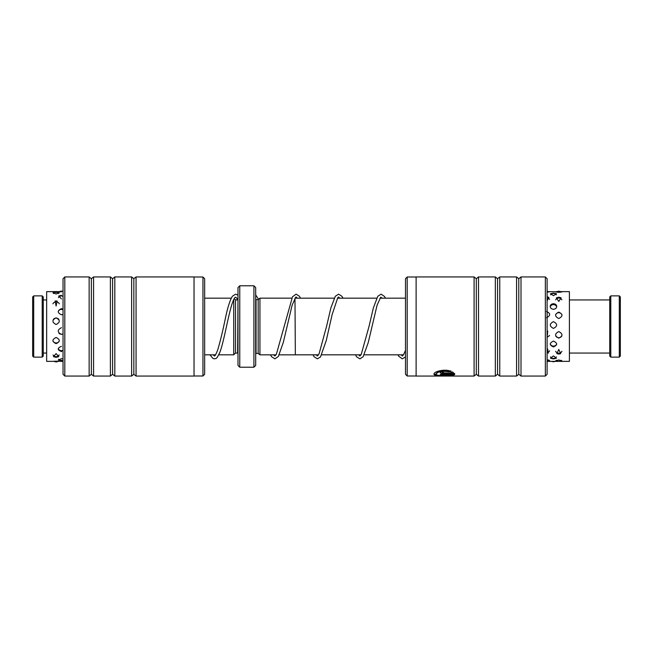 <?xml version="1.0" encoding="UTF-8"?>
<svg xmlns="http://www.w3.org/2000/svg" width="653" height="653" viewBox="0 0 653 653"><rect width="100%" height="100%" fill="white"/><g stroke="black" fill="none" stroke-linecap="round" stroke-linejoin="round"><path stroke-width="0.98" d="M318.525 354.824L295.344 354.824L294.976 298.16M276.031 354.84L259.943 354.84L259.943 298.16L258.172 299.596L255.69 299.556M259.943 354.824L258.172 353.404L258.172 299.596M237.994 299.915L237.635 353.053L235.513 353.053L233.741 354.824L233.741 299.547M235.513 353.053L235.513 299.947L234.215 298.65M253.919 285.785L255.69 287.557L255.69 365.443L253.919 367.215L253.919 285.785L239.757 285.785L239.757 367.215L237.994 365.443L237.994 287.557L239.757 285.785M407.194 375.997L405.497 374.291L405.497 278.709L407.194 277.003L407.194 375.997L416.116 375.997M436.065 374.136L436.065 373.802C437.837 371.133 442.301 370.39 449.46 371.565L449.46 371.908C442.31 370.733 437.845 371.475 436.065 374.136C435.551 376.185 449.24 376.201 452.064 374.904L440.212 374.904L440.212 374.414L454.692 374.414C454.096 376.601 433.314 376.667 433.992 374.136C433.559 371.671 444.677 368.537 450.937 371.288L449.46 371.908M434.008 373.965L438.71 375.459M450.031 375.459L454.455 374.414M442.293 372.822L452.064 373.181L450.929 372.479L452.407 371.908L454.692 373.843L443.33 373.843L440.212 372.822C440.4 372.12 441.436 371.72 443.33 371.622L443.33 372.447L442.293 372.822L443.33 372.104M440.212 372.488C440.4 373.124 441.436 373.467 443.33 373.5L454.521 373.5M545.345 276.937L547.108 278.709L547.108 374.291L545.345 376.063L545.345 276.937L521.004 276.937L521.004 376.063L545.345 376.063M476.306 374.291L478.518 376.063L478.518 276.937L476.306 278.709L476.306 374.291L474.094 376.063L474.094 276.937L416.116 276.937L416.116 376.063L474.094 376.063M497.545 374.291L499.757 376.063L499.757 276.937L497.545 278.709L497.545 374.291L495.333 376.063L495.333 276.937L478.518 276.937M521.004 276.937L518.792 278.709L518.792 374.291L516.572 376.063L516.572 276.937L499.757 276.937M450.929 372.137L452.064 373.181M449.46 371.565L450.937 370.945M440.212 374.414L452.064 374.904M202.952 375.997L202.952 277.003L204.65 278.709L204.65 374.291L202.952 375.997L194.031 375.997M63.039 374.291L63.039 278.709L64.81 276.937L64.81 376.063L63.039 374.291M136.061 376.063L136.061 276.937L194.031 276.937L194.031 376.063L136.061 376.063L133.841 374.291L133.841 278.709L131.628 276.937L114.814 276.937L114.814 376.063L112.602 374.291L112.602 278.709L110.39 276.937L93.575 276.937L93.575 376.063L91.363 374.291L91.363 278.709L89.151 276.937L64.81 276.937M133.841 374.291L131.628 376.063L131.628 276.937M112.602 374.291L110.39 376.063L110.39 276.937M91.363 374.291L89.151 376.063L89.151 276.937M56.109 361.166C51.897 361.37 51.897 361.403 56.109 361.248C60.321 361.403 60.321 361.37 56.109 361.166M52.869 361.37L54.134 361.297M56.109 353.608L53.456 356.644L56.109 357.346L58.77 356.644L56.109 353.608M56.109 337.454C51.897 339.601 51.897 341.666 56.109 343.658C60.321 341.658 60.321 339.593 56.109 337.454M56.109 317.823C51.897 320.027 51.897 322.264 56.109 324.525C60.321 322.256 60.321 320.019 56.109 317.823M56.109 300.943L55.113 301.049L56.109 306.012L57.105 301.049L56.109 300.943M56.109 292.177L52.966 292.715L56.109 294.013L59.252 292.715L56.109 292.177M63.039 358.864L61.423 358.693L58.297 360.097L63.039 360.587M61.423 346.335C57.211 348.18 57.211 349.91 61.423 351.51L61.831 351.494M63.039 309.049L61.423 308.657C57.211 310.624 57.211 312.673 61.423 314.795L63.039 314.371M58.084 361.297L63.039 361.37M61.007 351.494L61.423 351.51M61.423 327.684C57.211 329.953 57.211 332.197 61.423 334.409M58.174 291.63L46.649 291.63L46.649 361.37L52.893 361.37M61.423 291.834C57.211 291.63 57.211 291.597 61.423 291.76M61.423 295.295L58.705 296.013L61.423 298.894M553.466 355.885L550.561 358.236L553.466 358.962L556.372 358.236L553.466 355.885M553.466 341.078C549.255 343.119 549.255 345.07 553.466 346.931C557.678 345.07 557.678 343.111 553.466 341.078M553.466 321.635C549.255 323.896 549.255 326.149 553.466 328.41C557.678 326.141 557.678 323.888 553.466 321.635M550.218 306.445C550.389 308.118 551.475 309.065 553.466 309.285C555.458 309.073 556.536 308.118 556.707 306.445C556.56 304.804 555.483 303.906 553.466 303.743C551.45 303.906 550.373 304.804 550.218 306.445M553.466 293.075L550.438 293.76L553.466 295.629L556.495 293.76L553.466 293.075M549.018 360.13A3.543 3.543 0 0 1 547.108 361.166L549.646 360.75L547.745 359.844M559.76 361.223L561.972 360.872L558.78 359.983L555.581 360.872L557.801 361.223M548.218 353.249L547.72 349.037M558.78 354.065L560.69 353.657L558.78 349.412L556.862 353.657L558.78 354.065M547.108 337.356L547.745 331.079M558.78 338.14C562.984 335.985 562.984 333.797 558.78 331.561C554.568 333.805 554.568 335.993 558.78 338.14M546.463 317.791C550.675 315.603 550.675 313.481 546.463 311.416M558.78 318.525C562.984 316.33 562.984 314.191 558.78 312.11C554.568 314.191 554.568 316.33 558.78 318.525M547.108 300.87L548.904 297.442L547.745 296.96M558.78 301.441L561.131 297.817L558.78 297.221L556.421 297.817L558.78 301.441M547.108 292.152L549.695 291.72L548.365 291.63L555.548 291.777M558.78 292.307C562.984 291.899 562.984 291.671 558.78 291.63C554.568 291.679 554.568 291.899 558.78 292.307M562.004 291.777L560.503 291.63M560.347 291.63L569.4 291.63L569.4 361.37L547.108 361.37M33.711 357.126L32.65 356.065L32.65 296.935L33.711 295.874L33.711 357.126L42.208 357.126L42.208 295.874L33.711 295.874M42.208 295.874L43.269 296.935L43.269 356.065L42.208 357.126M619.289 295.874L620.35 296.935L620.35 356.065L619.289 357.126L619.289 295.874L610.792 295.874L610.792 357.126L619.289 357.126M610.792 357.126L609.731 356.065L609.731 296.935L610.792 295.874M258.172 353.404L256.049 353.404L256.049 299.596M403.489 354.824L364.243 354.824M361.011 354.824L321.758 354.824M295.344 354.84L279.264 354.84M233.741 354.824L218.771 354.824M215.539 354.824L204.65 354.824M253.919 367.215L239.757 367.215M237.635 299.947L235.513 299.947M231.26 298.176L204.65 298.176M291.744 298.16L259.943 298.16M405.497 298.176L379.94 298.176M376.699 298.176L337.446 298.176M334.214 298.176L295.344 298.176M518.792 374.291L521.004 376.063M499.757 376.063L516.572 376.063M478.518 376.063L495.333 376.063M518.792 278.709L516.572 276.937M497.545 278.709L495.333 276.937M476.306 278.709L474.094 276.937M416.116 277.003L407.194 277.003M89.151 376.063L64.81 376.063M110.39 376.063L93.575 376.063M131.628 376.063L114.814 376.063M91.363 278.709L93.575 276.937M112.602 278.709L114.814 276.937M133.841 278.709L136.061 276.937M194.031 277.003L202.952 277.003M63.039 291.491A3.543 3.543 0 0 0 59.439 291.703M63.039 296.356A3.543 3.543 0 0 0 58.411 297.646M63.039 309.8A3.543 3.543 0 0 0 58.182 311.522M58.892 333.169A3.543 3.543 0 0 0 63.039 333.838M58.215 348.612A3.543 3.543 0 0 0 63.039 350.253M58.713 359.248A3.543 3.543 0 0 0 63.039 360.121M58.778 293.507A3.543 3.543 0 0 0 53.44 293.507M59.301 303.833A3.543 3.543 0 0 0 52.917 303.833M58.901 319.439A3.543 3.543 0 0 0 53.317 319.439M52.877 340.858A3.543 3.543 0 0 0 59.341 340.858M53.073 354.938A3.543 3.543 0 0 0 59.145 354.938M54.052 361.24A3.543 3.543 0 0 0 58.166 361.24M561.098 292.12A3.543 3.543 0 0 0 556.454 292.12M561.874 299.841A3.543 3.543 0 0 0 555.679 299.849M561.972 314.73A3.543 3.543 0 0 0 555.581 314.73M555.703 335.936A3.543 3.543 0 0 0 561.849 335.944M555.621 351.298A3.543 3.543 0 0 0 561.931 351.298M556.258 360.309A3.543 3.543 0 0 0 561.294 360.309M548.724 292.013A3.543 3.543 0 0 0 547.108 291.254M549.54 299.392A3.543 3.543 0 0 0 547.108 297.654M549.671 314.101A3.543 3.543 0 0 0 547.108 312.11M547.108 336.989A3.543 3.543 0 0 0 549.475 335.356M547.108 352.677A3.543 3.543 0 0 0 549.622 350.792M556.299 294.854A3.543 3.543 0 0 0 550.634 294.854M556.691 306.706A3.543 3.543 0 0 0 550.234 306.706M550.226 344A3.543 3.543 0 0 0 556.707 344M550.536 356.889A3.543 3.543 0 0 0 556.397 356.889M551.891 361.37A3.543 3.543 0 0 0 555.042 361.37M46.649 299.947L43.269 299.947M46.649 353.053L43.269 353.053M237.994 295.18L235.66 294.168L232.452 296.176C230.003 300.102 227.668 307.392 225.44 318.035C222.869 330.63 220.298 341.217 217.743 349.812C214.625 357.885 214.462 355.436 214.421 356.007L213.27 354.824M237.733 299.947L236.533 297.809L235.341 297.18C234.337 297.923 233.121 300.543 231.693 305.033C227.742 317.774 223.808 342.27 219.8 352.449C215.865 360.685 215.939 357.958 214.421 358.84L212.911 358.424L210.021 354.824M300.519 298.176L299.401 296.25L296.119 294.144L292.495 296.78L276.374 354.269L274.889 356.016L273.738 354.84M258.547 299.294L255.69 294.911M297.278 298.176L296.127 296.976L295.711 297.237L292.103 305.253L283.304 342.433L278.317 356.522L274.872 358.848L271.591 356.726L270.497 354.84M342.996 298.176L341.878 296.242L338.605 294.152L335.316 296.274L330.883 307.889L326.598 326.239L319.031 353.95L317.366 356.024L316.207 354.824M339.764 298.176L338.572 296.984L337.74 297.76L332.091 314.705L326.263 340.539L320.492 356.954L317.35 358.856L314.069 356.718L312.975 354.824M385.482 298.176L384.527 296.478L381.083 294.152L377.801 296.274L373.369 307.889L369.076 326.247L361.199 354.514L359.852 356.024L358.693 354.824M382.25 298.176L380.74 297.18L377.108 305.122L368.202 342.727L363.133 356.742L359.958 358.856L356.709 356.93L355.452 354.824M405.497 350.367L403.538 354.742L402.338 356.024L401.179 354.824M405.497 356.905L402.33 358.856L398.705 356.22L397.938 354.824M569.4 353.053L609.731 353.053M569.4 299.947L609.731 299.947"/></g></svg>
